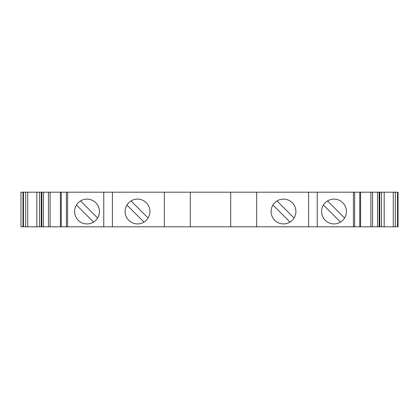 <?xml version="1.0" encoding="UTF-8"?>
<svg xmlns="http://www.w3.org/2000/svg" width="419" height="419" viewBox="0 0 419 419"><rect width="100%" height="100%" fill="white"/><g stroke="black" fill="none" stroke-linecap="round" stroke-linejoin="round"><path stroke-width="0.63" d="M99.429 211.522A12.408 12.408 0 0 0 87.021 199.114A12.408 12.408 0 0 0 74.613 211.522A12.408 12.408 0 0 0 87.021 223.924A12.408 12.408 0 0 0 99.429 211.522M346.403 211.522A12.408 12.408 0 0 0 333.995 199.114A12.408 12.408 0 0 0 321.593 211.522A12.408 12.408 0 0 0 333.995 223.924A12.408 12.408 0 0 0 346.403 211.522M149.918 211.522A12.408 12.408 0 0 0 137.516 199.114A12.408 12.408 0 0 0 125.108 211.522A12.408 12.408 0 0 0 137.516 223.924A12.408 12.408 0 0 0 149.918 211.522M295.914 211.522A12.408 12.408 0 0 0 283.506 199.114A12.408 12.408 0 0 0 271.098 211.522A12.408 12.408 0 0 0 283.506 223.924A12.408 12.408 0 0 0 295.914 211.522M41.853 192.19L398.05 192.19L398.05 226.81L20.95 226.81L20.95 192.19L41.853 192.19L41.853 226.81M230.707 192.19L230.707 226.81M190.315 192.19L190.315 226.81M164.348 192.19L164.348 226.81M112.412 192.19L112.412 226.81M103.755 192.19L103.755 226.81M60.42 192.19L60.42 226.81M41.24 192.19L41.24 226.81M22.972 192.19L22.972 226.81M379.782 192.19L379.782 226.81M360.602 192.19L360.602 226.81M317.262 192.19L317.262 226.81M308.609 192.19L308.609 226.81M256.674 192.19L256.674 226.81M294.08 218.011L277.017 200.947M290 222.091L272.937 205.027M148.085 218.011L131.021 200.947M144.005 222.091L126.941 205.027M344.57 218.011L327.506 200.947M340.49 222.091L323.426 205.027M97.596 218.011L80.532 200.947M93.516 222.091L76.452 205.027M377.54 192.19L377.54 226.81M67.606 192.19L67.606 226.81M66.38 192.19L66.38 226.81M61.263 192.19L61.263 226.81M50.123 192.19L50.123 226.81M39.486 192.19L39.486 226.81M36.83 192.19L36.83 226.81M27.743 192.19L27.743 226.81M25.7 192.19L25.7 226.81M23.48 192.19L23.48 226.81M397.542 192.19L397.542 226.81M395.321 192.19L395.321 226.81M393.279 192.19L393.279 226.81M384.186 192.19L384.186 226.81M381.536 192.19L381.536 226.81M379.169 192.19L379.169 226.81M370.899 192.19L370.899 226.81M359.759 192.19L359.759 226.81M354.642 192.19L354.642 226.81M353.416 192.19L353.416 226.81M43.482 192.19L43.482 226.81M48.442 192.19L48.442 226.81M372.575 192.19L372.575 226.81"/></g></svg>
